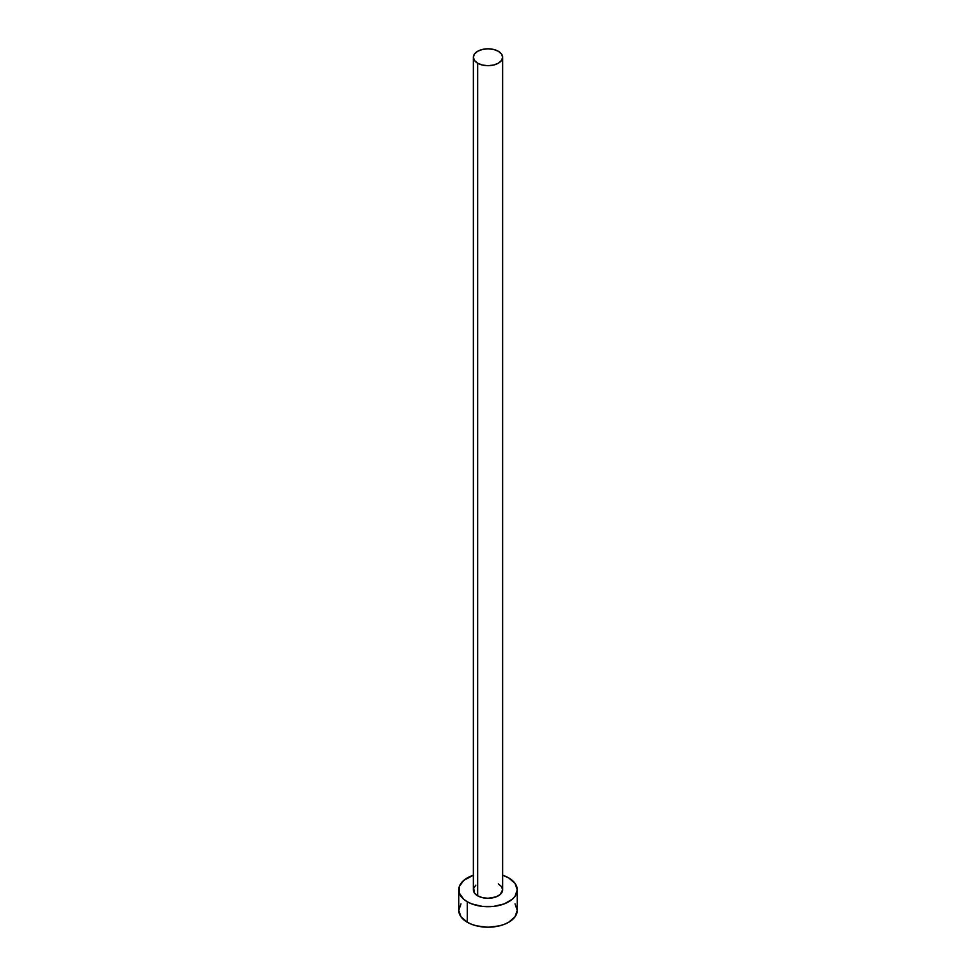 <?xml version="1.0" encoding="UTF-8"?>
<svg xmlns="http://www.w3.org/2000/svg" width="976" height="976" viewBox="0 0 976 976"><rect width="100%" height="100%" fill="white"/><g stroke="black" fill="none" stroke-linecap="round" stroke-linejoin="round"><path stroke-width="1.46" d="M473.372 57.242L474.482 60.475L477.654 63.22L482.4 65.05L488 65.685L493.6 65.05L498.346 63.22L501.518 60.475L502.628 57.242L501.518 54.009L498.346 51.277L493.6 49.447L488 48.8L482.4 49.447L477.654 51.277L474.482 54.009L473.372 57.242L473.372 889.831A14.628 8.442 0 0 0 477.654 895.809L477.654 63.22A14.628 8.442 180 0 1 473.372 57.242A14.628 8.442 180 0 1 482.4 49.447A14.628 8.442 180 0 1 498.346 51.277A14.628 8.442 180 0 1 502.628 57.242A14.628 8.442 180 0 1 493.6 65.05A14.628 8.442 180 0 1 477.654 63.22L477.654 895.809A14.628 8.442 0 0 0 493.6 897.639A14.628 8.442 0 0 0 502.628 889.831L500.163 894.528L496.125 896.859L488 898.286L482.4 897.639L477.654 895.809L474.482 893.064L473.653 888.184L475.837 885.147M460.977 903.849L458.744 910.315A29.256 16.885 0 0 0 467.309 922.259L467.309 901.775L471.75 903.886L482.29 906.399L493.71 906.399L504.25 903.886L512.327 899.225L515.023 896.297L517.256 889.831L515.023 883.378L508.691 877.9L502.628 875.216A29.256 16.885 180 0 1 508.691 877.9A29.256 16.885 180 0 1 517.256 889.831A29.256 16.885 180 0 1 499.2 905.435A29.256 16.885 180 0 1 467.309 901.775L467.309 922.259A29.256 16.885 0 0 0 499.2 925.919A29.256 16.885 0 0 0 517.256 910.315L515.023 903.849M467.309 901.775A29.256 16.885 180 0 1 458.744 889.831A29.256 16.885 180 0 1 473.372 875.216L463.673 880.45L459.306 886.537L459.306 893.138L463.673 899.225L467.309 901.775M498.346 883.866L501.518 886.611L502.628 889.831L502.628 57.242M458.744 889.831L458.744 910.315L460.977 916.769L467.309 922.259L471.75 924.357L476.8 925.919L488 927.2L499.2 925.919L504.25 924.357L508.691 922.259L515.023 916.769L517.256 910.315L517.256 889.831"/></g></svg>

